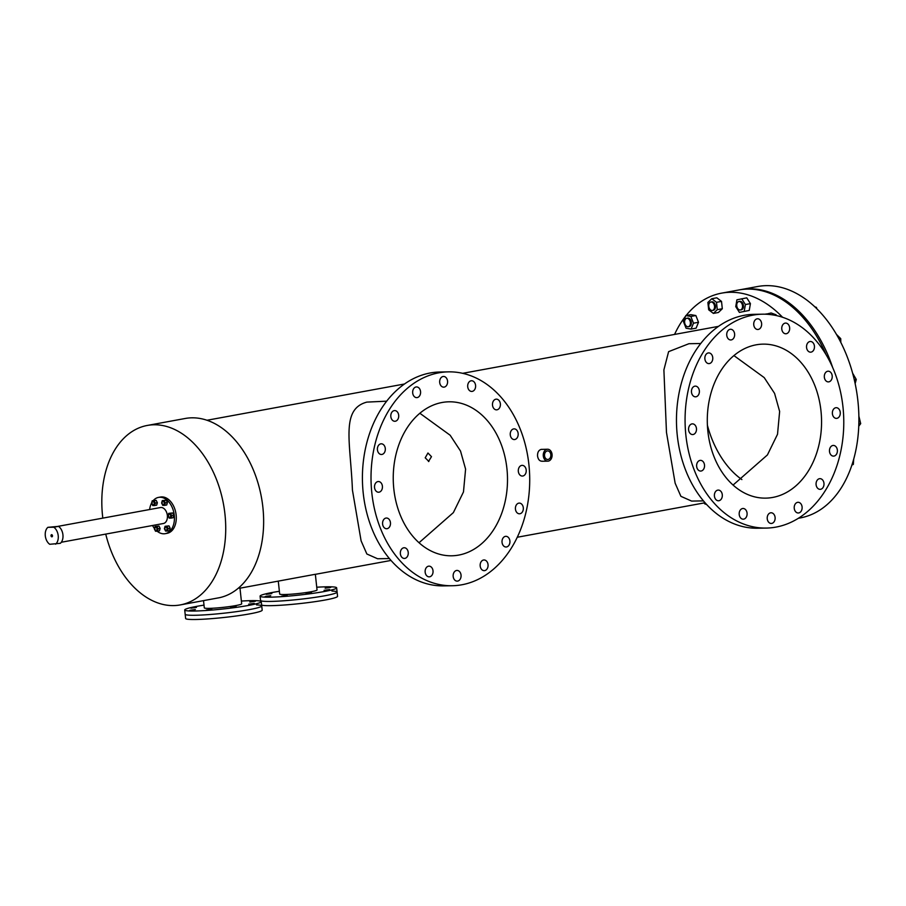 <?xml version="1.0" encoding="UTF-8"?>
<svg xmlns="http://www.w3.org/2000/svg" width="906" height="906" viewBox="0 0 906 906"><rect width="100%" height="100%" fill="white"/><g stroke="black" fill="none" stroke-linecap="round" stroke-linejoin="round"><path stroke-width="1.36" d="M331.936 591.063A38.505 3.16 173.8 0 1 337.1 592.071L337.564 596.307A38.505 3.16 173.8 0 1 313.283 601.912A38.505 3.16 173.8 0 1 271.019 605.661A38.505 3.16 173.8 0 1 261.641 605.106M260.622 601.188L260.543 600.395A38.505 3.16 173.8 0 0 270.554 601.425A38.505 3.16 173.8 0 0 312.83 597.677A38.505 3.16 173.8 0 0 337.1 592.071A38.505 3.16 173.8 0 1 312.83 597.677A38.505 3.16 173.8 0 1 270.554 601.425A38.505 3.16 173.8 0 1 260.543 600.395L260.079 596.148A38.505 3.16 173.8 0 1 279.376 591.29M256.557 604.902A38.505 3.16 173.8 0 1 261.732 605.91L262.185 610.157A38.505 3.16 173.8 0 1 237.916 615.752A38.505 3.16 173.8 0 1 195.639 619.5A38.505 3.16 173.8 0 1 185.628 618.47L184.711 609.987A38.505 3.16 173.8 0 1 203.997 605.129M195.186 615.265A38.505 3.16 173.8 0 1 185.164 614.234A38.505 3.16 173.8 0 0 195.186 615.265A38.505 3.16 173.8 0 0 237.451 611.516A38.505 3.16 173.8 0 0 261.732 605.91A38.505 3.16 173.8 0 1 237.451 611.516A38.505 3.16 173.8 0 1 195.186 615.265M51.642 534.687A1.065 0.713 79.6 0 1 51.868 536.816A1.065 0.713 79.6 0 1 51.642 534.687M45.3 535.865A9.626 6.41 79.6 0 1 47.882 527.326L58.505 526.363A9.626 6.41 79.6 0 1 62.922 534.778A9.626 6.41 79.6 0 1 60.34 543.317L49.717 544.28A9.626 6.41 79.6 0 1 45.3 535.865M58.505 526.363L53.794 527.224A9.626 6.41 79.6 0 1 58.211 535.639A9.626 6.41 79.6 0 1 55.628 544.178M53.794 527.224L47.882 527.326M686.125 315.526A117.644 78.301 79.6 0 1 721.64 293.136L757.767 286.5A117.644 78.301 79.6 0 1 857.891 400.86A117.644 78.301 79.6 0 1 800.258 517.926L798.367 518.277M740.485 289.671A117.644 78.301 79.6 0 1 832.625 367.406A117.644 78.301 79.6 0 0 740.485 289.671M738.922 289.954A117.644 78.301 79.6 0 1 826.102 354.699A117.644 78.301 79.6 0 0 738.922 289.954M509.897 540.95A5.345 3.964 89 0 0 505.888 536.318A5.345 3.964 89 0 0 502.049 542.388A5.345 3.964 89 0 0 506.069 547.009A5.345 3.964 89 0 0 509.897 540.95M523.294 507.722A5.345 3.964 89 0 0 519.285 503.102A5.345 3.964 89 0 0 515.446 509.172A5.345 3.964 89 0 0 519.466 513.793A5.345 3.964 89 0 0 523.294 507.722M526.193 469.999A5.345 3.964 89 0 0 522.173 465.367A5.345 3.964 89 0 0 518.334 471.437A5.345 3.964 89 0 0 522.354 476.058A5.345 3.964 89 0 0 526.193 469.999M518.141 433.487A5.345 3.964 89 0 0 514.121 428.866A5.345 3.964 89 0 0 510.282 434.937A5.345 3.964 89 0 0 514.302 439.557A5.345 3.964 89 0 0 518.141 433.487M500.361 403.782A5.345 3.964 89 0 0 496.352 399.15A5.345 3.964 89 0 0 492.513 405.22A5.345 3.964 89 0 0 496.533 409.852A5.345 3.964 89 0 0 500.361 403.782M475.582 385.378A5.345 3.964 89 0 0 471.562 380.747A5.345 3.964 89 0 0 467.723 386.817A5.345 3.964 89 0 0 471.743 391.437A5.345 3.964 89 0 0 475.582 385.378M447.553 381.086A5.345 3.964 89 0 0 443.532 376.454A5.345 3.964 89 0 0 439.704 382.525A5.345 3.964 89 0 0 443.714 387.156A5.345 3.964 89 0 0 447.553 381.086M420.554 391.562A5.345 3.964 89 0 0 416.534 386.93A5.345 3.964 89 0 0 412.694 393A5.345 3.964 89 0 0 416.715 397.632A5.345 3.964 89 0 0 420.554 391.562M398.685 415.208A5.345 3.964 89 0 0 394.665 410.577A5.345 3.964 89 0 0 390.837 416.647A5.345 3.964 89 0 0 394.857 421.279A5.345 3.964 89 0 0 398.685 415.208M385.288 448.425A5.345 3.964 89 0 0 381.267 443.804A5.345 3.964 89 0 0 377.44 449.863A5.345 3.964 89 0 0 381.46 454.495A5.345 3.964 89 0 0 385.288 448.425M382.4 486.16A5.345 3.964 89 0 0 378.38 481.528A5.345 3.964 89 0 0 374.552 487.598A5.345 3.964 89 0 0 378.561 492.23A5.345 3.964 89 0 0 382.4 486.16M390.452 522.66A5.345 3.964 89 0 0 386.432 518.028A5.345 3.964 89 0 0 382.604 524.098A5.345 3.964 89 0 0 386.613 528.73A5.345 3.964 89 0 0 390.452 522.66M408.221 552.377A5.345 3.964 89 0 0 404.212 547.745A5.345 3.964 89 0 0 400.373 553.815A5.345 3.964 89 0 0 404.393 558.447A5.345 3.964 89 0 0 408.221 552.377M433.011 570.78A5.345 3.964 89 0 0 428.991 566.148A5.345 3.964 89 0 0 425.163 572.218A5.345 3.964 89 0 0 429.172 576.85A5.345 3.964 89 0 0 433.011 570.78M461.041 575.072A5.345 3.964 89 0 0 457.02 570.44A5.345 3.964 89 0 0 453.181 576.51A5.345 3.964 89 0 0 457.202 581.131A5.345 3.964 89 0 0 461.041 575.072M488.04 564.597A5.345 3.964 89 0 0 484.019 559.965A5.345 3.964 89 0 0 480.191 566.035A5.345 3.964 89 0 0 484.2 570.655A5.345 3.964 89 0 0 488.04 564.597M371.856 493.215A106.965 79.343 89 0 0 452.207 585.74A106.965 79.343 89 0 0 528.878 464.382A106.965 79.343 89 0 0 448.538 371.856A106.965 79.343 89 0 0 371.856 493.215M448.538 371.856L439.931 372.004A106.965 79.343 89 0 0 363.249 493.362A106.965 79.343 89 0 0 443.6 585.888L452.207 585.74M823.962 483.283A5.345 3.964 89 0 0 819.941 478.651A5.345 3.964 89 0 0 816.102 484.721A5.345 3.964 89 0 0 820.123 489.342A5.345 3.964 89 0 0 823.962 483.283M837.359 450.055A5.345 3.964 89 0 0 833.339 445.435A5.345 3.964 89 0 0 829.5 451.505A5.345 3.964 89 0 0 833.52 456.126A5.345 3.964 89 0 0 837.359 450.055M840.247 412.332A5.345 3.964 89 0 0 836.227 407.7A5.345 3.964 89 0 0 832.399 413.77A5.345 3.964 89 0 0 836.408 418.391A5.345 3.964 89 0 0 840.247 412.332M832.195 375.82A5.345 3.964 89 0 0 828.175 371.2A5.345 3.964 89 0 0 824.347 377.27A5.345 3.964 89 0 0 828.356 381.89A5.345 3.964 89 0 0 832.195 375.82M814.426 346.115A5.345 3.964 89 0 0 810.406 341.483A5.345 3.964 89 0 0 806.567 347.553A5.345 3.964 89 0 0 810.587 352.174A5.345 3.964 89 0 0 814.426 346.115M789.636 327.712A5.345 3.964 89 0 0 785.615 323.08A5.345 3.964 89 0 0 781.787 329.15A5.345 3.964 89 0 0 785.796 333.77A5.345 3.964 89 0 0 789.636 327.712M761.606 323.419A5.345 3.964 89 0 0 757.586 318.787A5.345 3.964 89 0 0 753.758 324.858A5.345 3.964 89 0 0 757.778 329.49A5.345 3.964 89 0 0 761.606 323.419M734.607 333.895A5.345 3.964 89 0 0 730.587 329.263A5.345 3.964 89 0 0 726.759 335.333A5.345 3.964 89 0 0 730.768 339.965A5.345 3.964 89 0 0 734.607 333.895M712.739 357.542A5.345 3.964 89 0 0 708.73 352.91A5.345 3.964 89 0 0 704.891 358.98A5.345 3.964 89 0 0 708.911 363.612A5.345 3.964 89 0 0 712.739 357.542M699.341 390.758A5.345 3.964 89 0 0 695.332 386.126A5.345 3.964 89 0 0 691.493 392.196A5.345 3.964 89 0 0 695.514 396.828A5.345 3.964 89 0 0 699.341 390.758M696.454 428.493A5.345 3.964 89 0 0 692.433 423.861A5.345 3.964 89 0 0 688.605 429.931A5.345 3.964 89 0 0 692.626 434.563A5.345 3.964 89 0 0 696.454 428.493M704.506 464.993A5.345 3.964 89 0 0 700.485 460.361A5.345 3.964 89 0 0 696.657 466.431A5.345 3.964 89 0 0 700.678 471.063A5.345 3.964 89 0 0 704.506 464.993M722.286 494.71A5.345 3.964 89 0 0 718.265 490.078A5.345 3.964 89 0 0 714.426 496.148A5.345 3.964 89 0 0 718.447 500.769A5.345 3.964 89 0 0 722.286 494.71M747.065 513.113A5.345 3.964 89 0 0 743.045 508.481A5.345 3.964 89 0 0 739.217 514.551A5.345 3.964 89 0 0 743.237 519.183A5.345 3.964 89 0 0 747.065 513.113M775.094 517.405A5.345 3.964 89 0 0 771.074 512.773A5.345 3.964 89 0 0 767.246 518.844A5.345 3.964 89 0 0 771.255 523.464A5.345 3.964 89 0 0 775.094 517.405M802.093 506.93A5.345 3.964 89 0 0 798.073 502.298A5.345 3.964 89 0 0 794.245 508.368A5.345 3.964 89 0 0 798.265 512.989A5.345 3.964 89 0 0 802.093 506.93M685.91 435.548A106.965 79.343 89 0 0 766.261 528.073A106.965 79.343 89 0 0 842.942 406.715A106.965 79.343 89 0 0 762.592 314.189A106.965 79.343 89 0 0 685.91 435.548M762.592 314.189L753.985 314.337A106.965 79.343 89 0 0 677.303 435.695A106.965 79.343 89 0 0 757.654 528.221L766.261 528.073M211.811 609.251L206.274 610.032L211.811 609.251M195.345 609.534L189.807 610.316L195.345 609.534M255.333 601.267L249.796 602.037L255.333 601.267M254.235 603.407L248.686 604.177L254.235 603.407M196.455 607.394L190.906 608.175L196.455 607.394M236.206 606.714L230.656 607.496L236.206 606.714M241.381 601.063A38.505 3.16 173.8 0 1 251.256 600.644A38.505 3.16 173.8 0 1 261.268 601.675A38.505 3.16 173.8 0 1 236.998 607.269A38.505 3.16 173.8 0 1 194.722 611.018A38.505 3.16 173.8 0 1 184.711 609.987M287.191 595.412L281.641 596.193L287.191 595.412M270.724 595.695L265.175 596.476L270.724 595.695M330.713 587.428L325.163 588.198L330.713 587.428M329.603 589.568L324.065 590.338L329.603 589.568M271.823 593.555L266.273 594.336L271.823 593.555M311.573 592.875L306.035 593.657L311.573 592.875M316.749 587.224A38.505 3.16 173.8 0 1 326.624 586.805A38.505 3.16 173.8 0 1 336.636 587.835A38.505 3.16 173.8 0 1 312.366 593.43A38.505 3.16 173.8 0 1 270.09 597.179A38.505 3.16 173.8 0 1 260.079 596.148M547.224 450.962A4.281 3.171 -91 0 1 547.609 450.916A4.281 3.171 -91 0 1 550.848 454.88A4.281 3.171 -91 0 1 548.141 459.433A4.281 3.171 -91 0 1 547.756 459.478A4.281 3.171 -91 0 1 544.517 455.514A4.281 3.171 -91 0 1 547.224 450.962M428.878 461.482L425.208 457.813L427.96 453L431.483 456.669L428.493 461.516M733.917 355.594L764.211 377.598L774.573 393.374L779.636 411.46L777.518 434.28L767.416 454.937L733.067 485.061M820.961 410.746A77.01 57.123 89 0 0 763.101 344.133A77.01 57.123 89 0 0 707.892 431.505A77.01 57.123 89 0 0 765.74 498.13A77.01 57.123 89 0 0 820.961 410.746M419.863 413.261L450.169 435.254L460.52 451.041L465.593 469.127L463.476 491.947L453.374 512.603L419.025 542.739M458.663 555.095A77.01 57.123 89 0 0 507.303 473.102A77.01 57.123 89 0 0 449.048 401.8A77.01 57.123 89 0 0 442.083 402.49A77.01 57.123 89 0 0 393.442 484.484A77.01 57.123 89 0 0 451.686 555.797A77.01 57.123 89 0 0 458.663 555.095M238.437 588.107L239.977 588.119L241.676 603.804A18.8 1.54 173.8 0 1 229.83 606.533A18.8 1.54 173.8 0 1 209.184 608.368A18.8 1.54 173.8 0 1 204.303 607.858L203.522 600.644M239.977 588.187L315.345 574.279L317.043 589.965A18.8 1.54 173.8 0 1 305.197 592.694A18.8 1.54 173.8 0 1 284.563 594.529A18.8 1.54 173.8 0 1 279.671 594.019L278.278 581.142M548.323 461.109A5.968 4.428 -91 0 1 547.79 461.154A5.968 4.428 -91 0 1 543.272 455.639A5.968 4.428 -91 0 1 547.043 449.285A5.968 4.428 -91 0 1 547.586 449.229A5.968 4.428 -91 0 1 552.094 454.755A5.968 4.428 -91 0 1 548.323 461.109M547.586 449.229L541.154 449.387C538.583 450.225 537.383 452.468 537.564 456.103C538.164 459.636 539.783 461.347 542.434 461.199M703.441 500.882L691.618 501.086L680.904 496.329L675.14 483.181L666.476 432.422L663.894 369.908L668.605 351.653L688.922 343.714L700.746 343.51M389.387 558.549L377.587 558.753L366.862 553.996L361.098 540.848L352.434 490.089C350.577 442.332 340.486 409.161 366.862 402.105L386.681 401.177M102.808 518.119A91.234 60.725 79.6 0 1 102.593 516.227A91.234 60.725 79.6 0 1 147.293 425.446A91.234 60.725 79.6 0 1 224.948 514.132A91.234 60.725 79.6 0 1 180.249 604.925A91.234 60.725 79.6 0 1 105.742 534.098M147.293 425.446L185.209 418.481A91.234 60.725 79.6 0 1 262.865 507.167A91.234 60.725 79.6 0 1 219.648 597.654L180.249 604.925M741.889 479.58A83.85 55.81 79.6 0 1 707.405 425.265M674.562 334.427A117.644 78.301 79.6 0 1 685.525 316.273M721.64 293.136A117.644 78.301 79.6 0 1 782.569 317.27M152.061 503.215A1.608 1.065 -100.4 0 0 154.213 503.181A1.608 1.065 -100.4 0 0 152.061 503.215M153.567 504.733A1.608 1.065 -100.4 0 0 152.989 501.607M162.106 503.045A1.608 1.065 -100.4 0 0 164.258 503A1.608 1.065 -100.4 0 0 162.106 503.045M163.612 504.563A1.608 1.065 -100.4 0 0 163.035 501.437M168.516 515.808A1.608 1.065 -100.4 0 0 170.668 515.763A1.608 1.065 -100.4 0 0 168.516 515.808M170.022 517.326A1.608 1.065 -100.4 0 0 169.445 514.2M164.892 528.742A1.608 1.065 -100.4 0 0 167.044 528.708A1.608 1.065 -100.4 0 0 164.892 528.742M166.398 530.259A1.608 1.065 -100.4 0 0 165.821 527.133M154.858 528.911A1.608 1.065 -100.4 0 0 157.01 528.878A1.608 1.065 -100.4 0 0 154.858 528.911M156.364 530.429A1.608 1.065 -100.4 0 0 155.787 527.303M153.261 500.588A18.448 12.276 79.6 0 1 158.573 497.383A18.448 12.276 79.6 0 1 174.28 515.31A18.448 12.276 79.6 0 1 165.243 533.668A18.448 12.276 79.6 0 1 157.134 531.21M154.462 528.47A18.448 12.276 79.6 0 1 152.536 525.503M158.573 497.383L160.441 497.043A18.448 12.276 79.6 0 1 176.138 514.97A18.448 12.276 79.6 0 1 167.1 533.328L165.243 533.668M57.893 526.375L160.441 507.541A8.12 5.402 79.6 0 1 167.361 515.435A8.12 5.402 79.6 0 1 163.374 523.509L61.314 542.252M167.44 531.041L169.513 530.656L170.192 528.255L169.003 525.888L165.062 526.295L164.394 528.696L165.583 531.075L167.44 531.041L168.12 528.64L166.931 526.273L165.062 526.295M164.654 505.344L166.727 504.959L167.395 502.558L166.206 500.191L162.276 500.599L161.596 503L162.786 505.367L164.654 505.344L165.322 502.943L164.133 500.576L162.276 500.599M149.603 509.534A18.448 12.276 79.6 0 1 151.596 503.057M154.609 505.514L156.681 505.129L157.361 502.728L156.172 500.361L152.231 500.78L151.562 503.17L152.752 505.548L154.609 505.514L155.288 503.113L154.099 500.746L152.231 500.78M171.064 518.107L173.137 517.722L173.816 515.321L172.627 512.955L168.686 513.362L168.018 515.763L169.207 518.13L171.064 518.107L171.744 515.707L170.554 513.328L168.686 513.362M157.406 531.21L159.479 530.825L160.147 528.425L158.958 526.058L155.017 526.477L154.348 528.878L155.538 531.244L157.406 531.21L158.074 528.81L156.885 526.443L155.017 526.477M154.099 500.746L156.172 500.361M155.288 503.113L157.361 502.728M164.133 500.576L166.206 500.191M165.322 502.943L167.395 502.558M171.744 515.707L173.816 515.321M170.554 513.328L172.627 512.955M168.12 528.64L170.192 528.255M166.931 526.273L169.003 525.888M158.074 528.81L160.147 528.425M156.885 526.443L158.958 526.058M689.987 320.837A4.281 2.843 -100.4 0 0 686.737 318.3A4.281 2.843 -100.4 0 0 685.038 324.178A4.281 2.843 -100.4 0 0 688.277 326.715A4.281 2.843 -100.4 0 0 689.987 320.837M688.277 326.715L689.228 326.545A4.281 2.843 -100.4 0 0 690.927 320.667A4.281 2.843 -100.4 0 0 687.677 318.131L686.737 318.3M695.865 315.537L690.836 314.665L685.808 315.582L683.418 321.46L686.057 328.21L691.085 329.082L696.114 328.165L698.503 322.287L695.865 315.537L690.848 316.454L685.808 315.582M691.085 329.082L693.486 323.204L698.503 322.287M693.486 323.204L690.848 316.454M714.517 306.194A4.281 2.843 -100.4 0 0 710.87 302.026A4.281 2.843 -100.4 0 0 708.775 306.285A4.281 2.843 -100.4 0 0 712.41 310.452A4.281 2.843 -100.4 0 0 714.517 306.194M712.41 310.452L713.362 310.271A4.281 2.843 -100.4 0 0 715.457 306.013A4.281 2.843 -100.4 0 0 711.81 301.857L710.87 302.026M721.516 301.404L716.816 297.802L711.788 298.72L707.88 302.468L708.685 309.807L713.384 313.408L718.413 312.491L722.308 308.742L721.516 301.404L716.487 302.321L711.788 298.72M713.384 313.408L717.292 309.659L722.308 308.742M717.292 309.659L716.487 302.321M742.456 307.338A4.281 2.843 -100.4 0 0 738.854 301.551A4.281 2.843 -100.4 0 0 736.805 304.178A4.281 2.843 -100.4 0 0 740.395 309.965A4.281 2.843 -100.4 0 0 742.456 307.338M740.395 309.965L741.346 309.795A4.281 2.843 -100.4 0 0 743.396 307.168A4.281 2.843 -100.4 0 0 739.794 301.381L738.854 301.551M750.417 303.623L746.759 297.848L736.906 299.818L735.751 306.624L739.398 312.4L749.251 310.441L750.417 303.623L745.389 304.541L741.731 298.776M739.398 312.4L749.251 310.441M744.222 311.358L745.389 304.541M814.788 306.794L816.442 307.394L816.838 308.765M816.442 307.394L815.581 307.542M776.34 315.56L776.114 314.79L771.108 312.978L765.898 314.223M774.234 315.141L776.114 314.79M767.144 314.28L766.08 313.895M836.442 334.382L840.734 338.651L840.813 342.4M840.734 338.651L839.024 338.969M852.614 373.17L856.283 379.478L855.139 383.555M856.283 379.478L854.313 379.841M858.877 416.16L860.7 423.646L858.763 426.182M860.7 423.646L858.843 423.985M853.701 459.149L853.327 464.427L851.912 465.038M853.327 464.427L852.036 464.665M704.37 502.887L704.642 503.815L706.669 504.551M547.79 461.154L541.901 461.256M705.049 502.762L517.269 537.247M391.007 560.44L315.345 574.336M718.515 326.364L462.694 373.317M404.495 383.997L206.976 420.259M337.1 592.071L336.636 587.835M261.732 605.91L261.268 601.675"/></g></svg>
